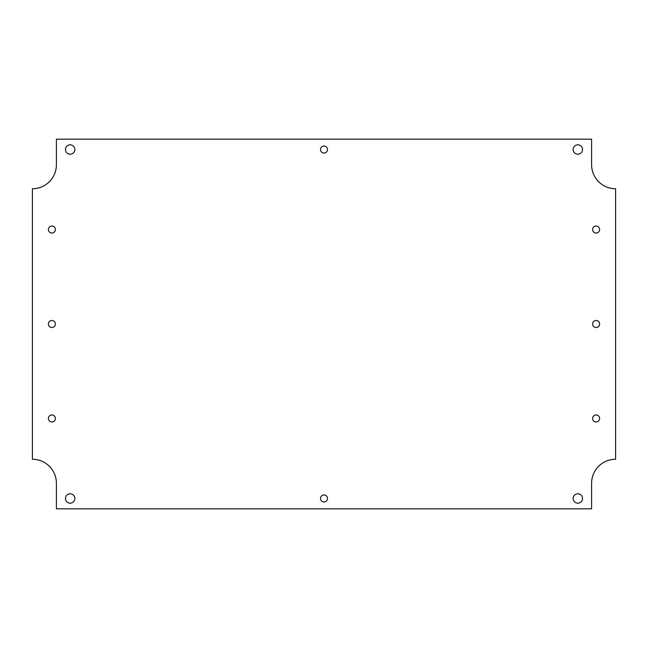 <?xml version="1.0" encoding="UTF-8"?>
<svg xmlns="http://www.w3.org/2000/svg" width="648" height="648" viewBox="0 0 648 648"><rect width="100%" height="100%" fill="white"/><g stroke="black" fill="none" stroke-linecap="round" stroke-linejoin="round"><path stroke-width="0.97" d="M55.412 324A3.523 3.523 0 0 1 50.131 327.046A3.523 3.523 0 0 1 50.131 320.954A3.523 3.523 0 0 1 55.412 324M327.524 498.49A3.523 3.523 0 0 1 322.242 501.536A3.523 3.523 0 0 1 322.242 495.437A3.523 3.523 0 0 1 327.524 498.49M599.635 324A3.523 3.523 0 0 1 594.354 327.046A3.523 3.523 0 0 1 594.354 320.954A3.523 3.523 0 0 1 599.635 324M327.524 149.51A3.523 3.523 0 0 1 322.242 152.564A3.523 3.523 0 0 1 322.242 146.464A3.523 3.523 0 0 1 327.524 149.51M55.412 418.495A3.523 3.523 0 0 1 50.131 421.54A3.523 3.523 0 0 1 50.131 415.441A3.523 3.523 0 0 1 55.412 418.495M599.635 418.495A3.523 3.523 0 0 1 594.354 421.54A3.523 3.523 0 0 1 594.354 415.441A3.523 3.523 0 0 1 599.635 418.495M599.635 229.505A3.523 3.523 0 0 1 594.354 232.559A3.523 3.523 0 0 1 594.354 226.46A3.523 3.523 0 0 1 599.635 229.505M55.412 229.505A3.523 3.523 0 0 1 50.131 232.559A3.523 3.523 0 0 1 50.131 226.46A3.523 3.523 0 0 1 55.412 229.505M74.86 498.49A4.706 4.706 0 0 1 67.805 502.556A4.706 4.706 0 0 1 67.805 494.416A4.706 4.706 0 0 1 74.86 498.49M582.544 498.49A4.706 4.706 0 0 1 575.489 502.556A4.706 4.706 0 0 1 575.489 494.416A4.706 4.706 0 0 1 582.544 498.49M582.544 149.51A4.706 4.706 0 0 1 575.489 153.584A4.706 4.706 0 0 1 575.489 145.444A4.706 4.706 0 0 1 582.544 149.51M74.86 149.51A4.706 4.706 0 0 1 67.805 153.584A4.706 4.706 0 0 1 67.805 145.444A4.706 4.706 0 0 1 74.86 149.51M56.4 164.746L56.4 139.15L591.6 139.15L591.6 164.746A24 24 0 0 0 615.6 188.746L615.6 459.254A24 24 0 0 0 591.6 483.254L591.6 508.85L56.4 508.85L56.4 483.254A24 24 0 0 0 32.4 459.254L32.4 188.746A24 24 0 0 0 56.4 164.746"/></g></svg>
